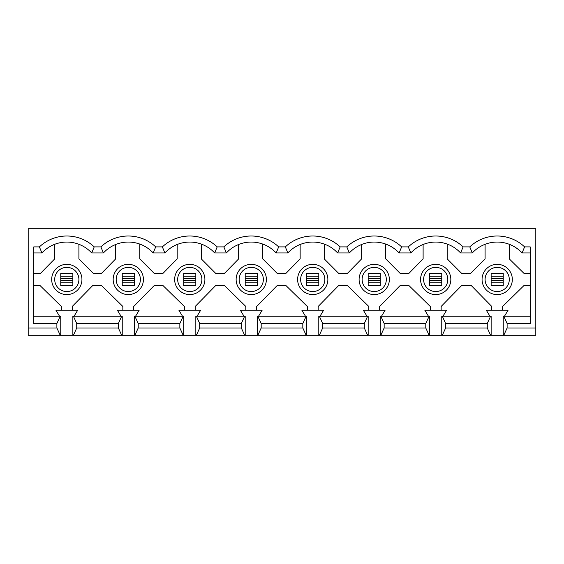 <?xml version="1.0" encoding="UTF-8"?>
<svg xmlns="http://www.w3.org/2000/svg" width="564" height="564" viewBox="0 0 564 564"><rect width="100%" height="100%" fill="white"/><g stroke="black" fill="none" stroke-linecap="round" stroke-linejoin="round"><path stroke-width="0.85" d="M435.711 291.56A12.105 12.105 0 0 0 447.809 279.455A12.105 12.105 0 0 0 435.711 267.357A12.105 12.105 0 0 0 423.606 279.455A12.105 12.105 0 0 0 435.711 291.56M374.228 291.56A12.105 12.105 0 0 0 386.326 279.455A12.105 12.105 0 0 0 374.228 267.357A12.105 12.105 0 0 0 362.123 279.455A12.105 12.105 0 0 0 374.228 291.56M312.745 291.56A12.105 12.105 0 0 0 324.843 279.455A12.105 12.105 0 0 0 312.745 267.357A12.105 12.105 0 0 0 300.64 279.455A12.105 12.105 0 0 0 312.745 291.56M251.255 291.56A12.105 12.105 0 0 0 263.36 279.455A12.105 12.105 0 0 0 251.255 267.357A12.105 12.105 0 0 0 239.157 279.455A12.105 12.105 0 0 0 251.255 291.56M189.772 291.56A12.105 12.105 0 0 0 201.877 279.455A12.105 12.105 0 0 0 189.772 267.357A12.105 12.105 0 0 0 177.674 279.455A12.105 12.105 0 0 0 189.772 291.56M435.711 294.584A15.129 15.129 0 0 0 450.833 279.455A15.129 15.129 0 0 0 435.711 264.333A15.129 15.129 0 0 0 420.582 279.455A15.129 15.129 0 0 0 435.711 294.584M374.228 294.584A15.129 15.129 0 0 0 389.35 279.455A15.129 15.129 0 0 0 374.228 264.333A15.129 15.129 0 0 0 359.099 279.455A15.129 15.129 0 0 0 374.228 294.584M312.745 294.584A15.129 15.129 0 0 0 327.867 279.455A15.129 15.129 0 0 0 312.745 264.333A15.129 15.129 0 0 0 297.616 279.455A15.129 15.129 0 0 0 312.745 294.584M251.255 294.584A15.129 15.129 0 0 0 266.384 279.455A15.129 15.129 0 0 0 251.255 264.333A15.129 15.129 0 0 0 236.133 279.455A15.129 15.129 0 0 0 251.255 294.584M189.772 294.584A15.129 15.129 0 0 0 204.901 279.455A15.129 15.129 0 0 0 189.772 264.333A15.129 15.129 0 0 0 174.65 279.455A15.129 15.129 0 0 0 189.772 294.584M128.289 291.56A12.105 12.105 0 0 0 140.394 279.455A12.105 12.105 0 0 0 128.289 267.357A12.105 12.105 0 0 0 116.191 279.455A12.105 12.105 0 0 0 128.289 291.56M128.289 294.584A15.129 15.129 0 0 0 143.418 279.455A15.129 15.129 0 0 0 128.289 264.333A15.129 15.129 0 0 0 113.167 279.455A15.129 15.129 0 0 0 128.289 294.584M497.194 291.56A12.105 12.105 0 0 0 509.292 279.455A12.105 12.105 0 0 0 497.194 267.357A12.105 12.105 0 0 0 485.089 279.455A12.105 12.105 0 0 0 497.194 291.56M66.806 291.56A12.105 12.105 0 0 0 78.911 279.455A12.105 12.105 0 0 0 66.806 267.357A12.105 12.105 0 0 0 54.708 279.455A12.105 12.105 0 0 0 66.806 291.56M497.194 294.584A15.129 15.129 0 0 0 512.323 279.455A15.129 15.129 0 0 0 497.194 264.333A15.129 15.129 0 0 0 482.065 279.455A15.129 15.129 0 0 0 497.194 294.584M66.806 294.584A15.129 15.129 0 0 0 81.935 279.455A15.129 15.129 0 0 0 66.806 264.333A15.129 15.129 0 0 0 51.676 279.455A15.129 15.129 0 0 0 66.806 294.584M441.154 310.2L441.154 306.449L461.669 285.511L471.229 285.511L491.745 306.449L491.745 310.2M379.671 310.2L379.671 306.449L400.179 285.511L408.886 285.511L430.261 306.449L430.261 310.2M485.089 244.297L485.089 258.883L470.63 273.406L461.669 273.406L447.203 258.883L447.203 244.071M423.113 244.487L423.113 258.883L408.886 273.406L400.179 273.406L385.72 258.883L385.72 244.071M530.231 252.954L522.081 252.954A33.889 33.889 0 0 0 472.301 252.954L460.598 252.954A33.889 33.889 0 0 0 410.818 252.954L399.115 252.954A33.889 33.889 0 0 0 349.335 252.954L337.632 252.954A33.889 33.889 0 0 0 287.851 252.954L276.148 252.954A33.889 33.889 0 0 0 226.368 252.954L214.665 252.954A33.889 33.889 0 0 0 164.885 252.954L153.182 252.954A33.889 33.889 0 0 0 103.402 252.954L91.699 252.954A33.889 33.889 0 0 0 41.919 252.954L33.769 252.954M442.973 316.249L446.603 310.2L424.819 310.2L428.45 316.249M318.188 310.2L318.188 306.449L338.696 285.511L347.403 285.511L368.778 306.449L368.778 310.2M361.63 244.487L361.63 258.883L347.403 273.406L338.696 273.406L324.237 258.883L324.237 244.071M381.49 316.249L385.12 310.2L363.329 310.2L366.967 316.249M256.705 310.2L256.705 306.449L277.213 285.511L285.92 285.511L307.295 306.449L307.295 310.2M300.147 244.487L300.147 258.883L285.92 273.406L277.213 273.406L262.753 258.883L262.753 244.071M320.007 316.249L323.637 310.2L301.846 310.2L305.476 316.249M195.222 310.2L195.222 306.449L215.73 285.511L224.437 285.511L245.812 306.449L245.812 310.2M238.664 244.487L238.664 258.883L224.437 273.406L215.73 273.406L201.27 258.883L201.27 244.071M258.523 316.249L262.154 310.2L240.363 310.2L243.993 316.249M133.738 310.2L133.738 306.449L154.247 285.511L162.954 285.511L184.329 306.449L184.329 310.2M177.181 244.487L177.181 258.883L162.954 273.406L154.247 273.406L139.787 258.883L139.787 244.071M197.033 316.249L200.671 310.2L178.88 310.2L182.51 316.249M491.138 335.256L441.76 335.256L441.76 316.249L491.138 316.249L491.138 335.256L535.8 335.256L535.8 327.994L507.114 327.994L503.793 335.256M380.827 316.249L429.655 316.249L429.655 335.256L380.827 335.256L384.147 327.994L384.147 323.51L380.827 316.249L380.277 316.249L380.277 335.256L380.827 335.256M319.344 316.249L368.172 316.249L368.172 335.256L319.344 335.256L322.664 327.994L322.664 323.51L319.344 316.249L318.794 316.249L318.794 335.256L319.344 335.256M257.861 316.249L306.689 316.249L306.689 335.256L257.861 335.256L261.181 327.994L261.181 323.51L257.861 316.249L257.311 316.249L257.311 335.256L257.861 335.256M196.378 316.249L245.206 316.249L245.206 335.256L196.378 335.256L199.698 327.994L199.698 323.51L196.378 316.249L195.828 316.249L195.828 335.256L196.378 335.256M134.895 316.249L183.723 316.249L183.723 335.256L134.895 335.256L138.215 327.994L138.215 323.51L134.895 316.249L134.345 316.249L134.345 335.256L134.895 335.256M306.139 316.249L302.819 323.51L261.181 323.51M244.656 316.249L241.336 323.51L199.698 323.51M367.622 316.249L364.302 323.51L322.664 323.51M429.105 316.249L425.785 323.51L384.147 323.51M490.588 316.249L487.268 323.51L445.63 323.51L442.31 316.249M302.819 323.51L302.819 327.994L261.181 327.994M199.698 327.994L241.336 327.994L241.336 323.51M364.302 323.51L364.302 327.994L322.664 327.994M425.785 323.51L425.785 327.994L384.147 327.994M487.268 323.51L487.268 327.994L445.63 327.994L445.63 323.51M302.819 327.994L306.139 335.256M241.336 327.994L244.656 335.256M364.302 327.994L367.622 335.256M425.785 327.994L429.105 335.256M442.31 335.256L445.63 327.994M490.588 335.256L487.268 327.994M257.311 335.256L245.206 335.256M195.828 335.256L183.723 335.256M134.345 335.256L28.2 335.256L28.2 228.744L535.8 228.744L535.8 327.994M441.76 335.256L429.655 335.256M380.277 335.256L368.172 335.256M318.794 335.256L306.689 335.256M183.173 316.249L179.853 323.51L138.215 323.51M138.215 327.994L179.853 327.994L179.853 323.51M179.853 327.994L183.173 335.256M164.885 252.954L162.362 246.898A39.938 39.938 0 0 1 217.189 246.898L223.845 246.898A39.938 39.938 0 0 1 278.672 246.898L285.328 246.898A39.938 39.938 0 0 1 340.155 246.898L346.811 246.898A39.938 39.938 0 0 1 401.639 246.898L408.294 246.898A39.938 39.938 0 0 1 463.122 246.898L469.777 246.898A39.938 39.938 0 0 1 524.605 246.898L530.231 246.898L530.231 323.51L507.114 323.51L507.114 327.994M103.402 252.954L100.878 246.898A39.938 39.938 0 0 1 155.706 246.898L162.362 246.898M155.706 246.898L153.182 252.954M226.368 252.954L223.845 246.898M217.189 246.898L214.665 252.954M287.851 252.954L285.328 246.898M278.672 246.898L276.148 252.954M349.335 252.954L346.811 246.898M340.155 246.898L337.632 252.954M410.818 252.954L408.294 246.898M401.639 246.898L399.115 252.954M72.255 310.2L72.255 306.449L92.771 285.511L101.471 285.511L122.846 306.449L122.846 310.2M115.698 244.487L115.698 258.883L101.471 273.406L93.37 273.406L78.911 258.883L78.911 244.297M135.55 316.249L139.181 310.2L117.397 310.2L121.027 316.249M72.862 335.256L72.862 316.249L122.24 316.249L122.24 335.256M121.69 316.249L118.37 323.51L76.732 323.51L76.732 327.994L73.412 335.256M73.412 316.249L76.732 323.51M76.732 327.994L118.37 327.994L118.37 323.51M118.37 327.994L121.69 335.256M60.757 335.256L60.757 316.249L60.207 316.249L56.886 323.51L33.769 323.51L33.769 246.898L39.395 246.898A39.938 39.938 0 0 1 94.223 246.898L100.878 246.898M94.223 246.898L91.699 252.954M530.231 316.249L503.243 316.249L503.243 335.256M60.207 316.249L33.769 316.249M60.207 335.256L56.886 327.994L28.2 327.994M503.793 316.249L507.114 323.51M56.886 323.51L56.886 327.994M59.544 316.249L55.914 310.2L77.698 310.2L74.067 316.249M489.933 316.249L486.302 310.2L508.086 310.2L504.456 316.249M33.769 273.406L40.474 273.406L54.708 258.883L54.708 244.297M509.292 244.297L509.292 258.883L524.012 273.406L530.231 273.406M530.231 285.511L524.005 285.511L502.637 306.449L502.637 310.2M61.363 310.2L61.363 306.449L39.995 285.511L33.769 285.511M39.395 246.898L41.919 252.954M463.122 246.898L460.598 252.954M469.777 246.898L472.301 252.954M524.605 246.898L522.081 252.954M72.862 280.407L72.862 278.51L60.757 278.51L60.757 280.407L72.862 280.407L72.862 285.511L60.757 285.511L60.757 280.407M60.757 278.51L60.757 273.406L72.862 273.406L72.862 278.51M503.243 280.407L503.243 278.51L491.138 278.51L491.138 280.407L503.243 280.407L503.243 285.511L491.138 285.511L491.138 280.407M491.138 278.51L491.138 273.406L503.243 273.406L503.243 278.51M122.24 278.51L122.24 273.406L134.345 273.406L134.345 278.51L122.24 278.51L122.24 280.407L134.345 280.407L134.345 278.51M134.345 280.407L134.345 285.511L122.24 285.511L122.24 280.407M183.723 278.51L183.723 273.406L195.828 273.406L195.828 278.51L183.723 278.51L183.723 280.407L195.828 280.407L195.828 278.51M195.828 280.407L195.828 285.511L183.723 285.511L183.723 280.407M245.206 278.51L245.206 273.406L257.311 273.406L257.311 278.51L245.206 278.51L245.206 280.407L257.311 280.407L257.311 278.51M257.311 280.407L257.311 285.511L245.206 285.511L245.206 280.407M306.689 278.51L306.689 273.406L318.794 273.406L318.794 278.51L306.689 278.51L306.689 280.407L318.794 280.407L318.794 278.51M318.794 280.407L318.794 285.511L306.689 285.511L306.689 280.407M368.172 278.51L368.172 273.406L380.277 273.406L380.277 278.51L368.172 278.51L368.172 280.407L380.277 280.407L380.277 278.51M380.277 280.407L380.277 285.511L368.172 285.511L368.172 280.407M429.655 278.51L429.655 273.406L441.76 273.406L441.76 278.51L429.655 278.51L429.655 280.407L441.76 280.407L441.76 278.51M441.76 280.407L441.76 285.511L429.655 285.511L429.655 280.407M503.243 282.747L491.138 282.747M72.862 282.747L60.757 282.747M60.757 276.17L72.862 276.17M491.138 276.17L503.243 276.17M122.24 276.17L134.345 276.17M134.345 282.747L122.24 282.747M183.723 276.17L195.828 276.17M195.828 282.747L183.723 282.747M245.206 276.17L257.311 276.17M257.311 282.747L245.206 282.747M306.689 276.17L318.794 276.17M318.794 282.747L306.689 282.747M368.172 276.17L380.277 276.17M380.277 282.747L368.172 282.747M429.655 276.17L441.76 276.17M441.76 282.747L429.655 282.747"/></g></svg>

